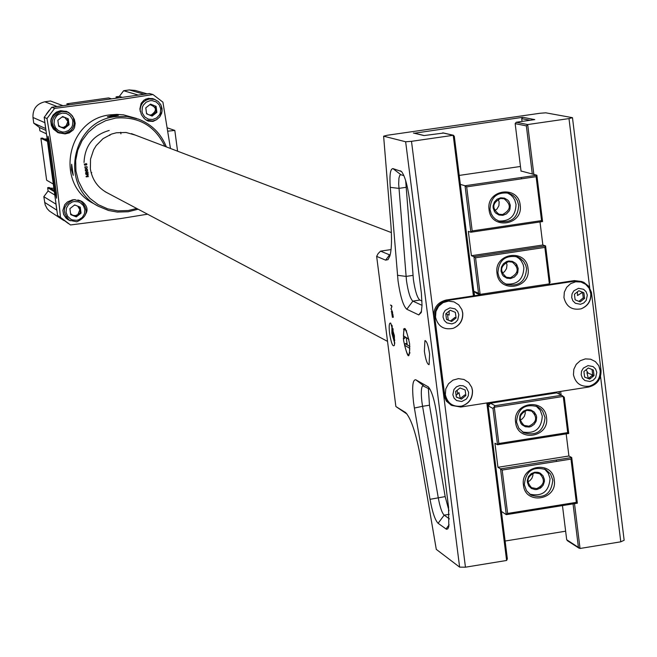 <?xml version="1.0" encoding="UTF-8"?>
<svg xmlns="http://www.w3.org/2000/svg" width="657" height="657" viewBox="0 0 657 657"><rect width="100%" height="100%" fill="white"/><g stroke="black" fill="none" stroke-linecap="round" stroke-linejoin="round"><path stroke-width="0.99" d="M48.051 136.229L48.175 141.124L55.221 192.69L56.568 198.2L56.395 193.388L49.332 141.682L48.051 136.229M156.777 119.574L152.974 121.438L148.26 121.11L146.256 120.108L144.22 118.474L141.436 114.745L139.851 109.07L141.148 103.33L143.99 100.11L148.285 98.345L153.147 98.739L155.307 99.708M170.467 148.474L162.92 102.155L152.966 94.542L105.177 101.876L54.63 108.38L46.984 118.523C53.086 154.231 57.586 187.188 60.477 217.393L70.513 224.949L120.913 218.535L147.538 214.19M152.818 98.64L155.118 99.634M60.625 110.696L66.702 111.509L68.911 112.659L72.311 115.788L74.372 119.484L75.194 123.409L74.487 127.729L73.157 130.004L69.207 132.919L65.092 133.913L58.112 132.689L53.431 129.125L51.369 125.438L50.778 121.126L51.123 118.942L53.077 114.975L56.428 112.084L60.625 110.696M66.291 111.353L68.525 112.585M70.356 220.793L66.217 218.305L63.688 214.658L62.867 210.421L64.739 204.664L67.4 201.978L72.295 199.909L74.044 199.679L81.944 201.444C86.823 205.288 88.194 209.263 86.059 213.377M80.778 200.853L81.772 201.707M71.67 164.283L73.239 175.345L71.49 169.81L71.605 164.283M138.126 209.205L128.222 211.751L117.176 212.063L108.479 210.462L98.287 206.224C58.958 186.67 71.523 120.724 115.418 116.667L127.056 116.461L138.372 119.098C151.701 124.313 161.031 133.585 166.361 146.913M113.571 116.01L107.354 116.79L112.133 115.501L118.391 115.295L113.571 116.01M164.874 146.347C154.953 125.742 138.586 116.314 115.772 118.055L105.678 120.674L96.39 125.479L88.391 132.246L82.076 140.631L77.764 150.207L75.678 160.489L75.925 170.968L78.479 181.102L83.225 190.399L89.902 198.365L98.189 204.631L107.666 208.86L117.841 210.864L128.222 210.527L136.722 208.458M85.886 174.384L88.104 173.867L85.812 174.195L88.104 175.214L86.034 176.503L86.256 176.889L88.465 176.569L86.166 176.626L88.334 175.099L85.853 174.368L88.112 174.064M84.613 165.162L85.796 165.063L85.402 164.324L85.968 163.65L86.74 164.184L86.478 164.981L86.905 164.127L85.936 163.453L85.213 164.332L85.533 164.899L84.589 164.989L84.268 163.905L84.581 165.145L85.796 165.063M84.819 166.862L85.213 167.609L84.917 167.042L87.118 166.722L84.819 166.862M87.488 169.547L86.379 168.709L87.2 167.666L86.215 168.619L84.925 167.97L86.083 168.742L85.196 169.802L86.248 168.824L87.488 169.547M87.619 170.368L86.913 169.974L85.295 170.845L87.053 171.649L87.619 170.368M135.375 135.112L126.045 132.476L116.346 132.78L111.633 134.044L103.026 138.643L96.177 145.632L93.623 149.821L90.535 159.117L90.362 168.898C92.284 180.346 98.427 188.6 108.783 193.651M87.915 173.473L87.972 172.011L87.972 173.276L86.059 172.224L85.509 173.062L86.264 173.727L85.681 173.046L86.108 172.413L87.915 173.473M70.143 220.686L67.835 219.578M59.968 133.141L57.726 132.509M148.375 120.839L147.225 120.658M152.966 94.542L149.443 93.532L51.78 107.272L44.191 117.34L57.602 215.521L68.55 223.667M71.761 214.773L71.153 214.823M54.63 108.38L51.78 107.272M44.191 117.34L46.984 118.523M60.477 217.393L57.602 215.521M77.731 206.15L79.867 209.682L77.896 214.535L75.407 215.603L72.73 215.291L70.57 213.656M74.274 205.222L75.514 205.255M79.489 206.856L80.277 212.671L75.522 216.408L72.73 215.291M81.057 213.147L76.294 216.892L70.71 214.65L69.897 208.663L74.66 204.91L80.244 207.16L81.057 213.147L80.277 212.671M75.522 216.408L76.294 216.892M69.092 220.079L64.715 216.169L63.376 213.353L62.875 210.273M508.387 277.755L509.824 278.593M84.039 162.501C84.802 145.772 93.187 135.087 109.193 130.456M394.29 335.045L393.116 335.226L394.783 340.326M404.794 336.934L404.876 338.01L403.414 339.069M393.042 328.681L393.116 335.226M393.116 328.96L392.664 329.026M403.883 330.044L403.562 328.993M404.876 338.01L403.332 338.248M392.139 325.749L392.443 334.479L394.783 342.905M47.353 140.458L42.368 138.077L40.906 138.282L47.485 141.444M44.331 139.013L47.14 138.939M54.178 190.481L49.119 187.475L47.657 187.688L54.342 191.672M50.162 188.091L53.89 188.329M62.875 219.939L49.48 211.111L47.132 208.639L45.177 204.853L43.814 196.681L48.109 190.982L54.802 195.022M63.934 220.588L60.781 218.198M57.052 211.488L56.798 210.141L44.594 202.356M56.059 204.22L43.814 196.681M56.001 204.294L56.798 210.141M48.109 190.982L47.657 187.688M53.307 184.067L46.639 180.207L40.906 138.282M46.442 133.823L39.88 130.784L39.428 127.483L33.753 123.188L32.973 117.488C32.661 109.029 36.611 103.798 44.807 101.794L50.49 100.997L62.9 105.67L57.052 106.491L44.807 101.794M45.982 130.464L39.428 127.483M32.973 117.488L44.857 122.67L45.653 128.55L33.753 123.188M44.857 122.67L44.733 121.299M46.277 114.219L49.324 110.171M56.026 106.672L57.052 106.491M69.576 104.767L66.907 103.79L108.627 97.918L111.559 98.862M67.088 105.12L66.907 103.79M119.04 97.811L116.067 96.875L119.336 96.415L123.623 90.732L129.265 89.935L135.268 90.444L147.102 93.861M116.24 98.205L116.067 96.875M122.333 97.351L119.336 96.415M129.265 89.935L144.055 94.255L138.249 95.068L123.623 90.732M144.055 94.255L145.082 94.148M177.579 151.184L174.811 130.431L167.174 127.803M174.811 130.431L167.749 131.186M152.711 98.879L152.079 98.451M57.241 132.262L57.972 132.344M66.546 111.731L65.897 111.222M67.326 219.224L68.114 219.446M61.988 117.02L64.682 117.348L67.876 121.488L65.905 126.358L63.515 128.23L64.271 128.55L58.67 126.275L57.849 120.264L62.637 116.519L67.474 118.49L68.287 124.493L63.409 127.425L60.723 127.097L58.555 125.446M64.772 133.519L57.34 132.057C48.084 123.516 49.119 116.453 60.452 110.877L67.137 111.961M63.515 128.23L58.67 126.259M68.287 124.493L69.051 124.805L64.271 128.55M67.474 118.49L68.229 118.794L69.051 124.805M62.637 116.519L68.229 118.794M145.468 99.223L148.063 98.525L154.009 99.264M152.145 116.1L146.593 113.833L145.788 107.838L150.543 104.11L156.095 106.377L156.892 112.372L152.145 116.1M156.095 106.377L155.175 106.097L155.98 112.084L156.892 112.372M155.98 112.084L151.299 115.755M149.903 104.611C156.834 107.255 157.237 110.713 151.126 115L149.254 114.918M147.735 114.293L146.519 113.267M424.381 351.323L424.915 340.687C426.697 340.868 428.257 345.319 429.612 354.033L429.087 364.66C427.296 364.487 425.728 360.036 424.381 351.323M406.798 309.25C403.267 306.105 400.351 296.66 398.043 280.909L390.258 187.36C389.429 174.959 390.324 168.709 392.96 168.603L401.476 171.493C404.786 175.789 407.447 185.011 409.459 199.161L421.367 293.047L422.04 305.324L421.26 312.477L418.78 314.933L406.798 309.25L412.867 301.128L422.04 305.341M403.899 175.633L400.91 174.737L399.743 175.378L398.947 178.104L398.668 183.952L406.461 280.523C408.145 291.995 410.28 298.861 412.867 301.128L419.831 300.068C417.22 297.81 415.076 290.952 413.393 279.48L405.673 180.634M414.386 408.038L413.532 402.306C411.873 386.981 412.629 379.475 415.782 379.787L428.38 386.932C431.936 391.285 434.819 401.041 437.02 416.201L448.55 507.073L448.797 526.602L447.828 528.869L446.497 529.287L438.112 523.292C435.115 520.303 432.413 512.312 430.023 499.312L414.386 408.038L422.566 406.297L438.252 497.719C440.001 507.188 441.98 512.994 444.173 515.145L449.421 518.874M430.138 389.404L422.722 385.741C421.153 387.466 420.891 392.927 421.942 402.117L422.566 406.297L429.473 405.213L445.175 496.61L448.953 510.637M428.38 388.418L429.473 405.213M394.389 335.801L390.734 323.145C389.174 322.488 388.788 325.88 389.568 333.304C391.252 343.447 392.886 347.405 394.471 345.18L394.389 335.801M391.909 325.166L391.892 333.222L394.742 343.529M586.028 369.825L588.237 373.176M589.846 377.323L590.257 378.654M457.584 393.97L457.116 390.274M448.246 320.058L447.532 314.424M522.06 121.422L521.715 118.646L522.726 117.299L414.263 133.24M522.726 117.299L534.732 119.599L516.188 122.268L515.162 123.639L521.05 171.206M562.466 505.586L566.695 539.75L568.001 540.736M535.833 421.958L535.578 419.922M534.88 414.312L534.658 412.514M532.679 396.614L532.581 395.81M502.679 215.356L501.833 214.625M495.164 210.437L494.376 210.092M517.371 273.452L517.125 271.431M516.418 265.781L516.188 263.933M565.636 531.193L505.11 541.031M443.491 133.059L423.987 135.564L413.434 133.043M474.321 295.757L454.299 136.286L453.223 135.301L411.496 141.329L465.452 567.196L506.613 560.47L507.352 558.877L487.765 402.815M506.613 560.47L486.837 402.963M473.393 295.896L453.223 135.301L442.678 132.87M465.435 395.358L465.739 394.586M455.761 317.816L455.983 317.241M465.452 567.196L459.621 567.131L405.648 141.764L411.496 141.329M391.055 249.578L380.567 251.138L389.576 254.85L385.61 260.156L376.65 256.378L378.145 253.569L380.567 251.138M405.648 141.764L383.622 136.18L387.285 135.252L539.98 113.267L545.786 112.823L572.477 117.677L624.15 540.259L620.783 541.82L600.539 376.404M383.622 136.18L390.849 224.292C391.983 238.877 391.662 249.414 389.905 255.902L388.032 259.638L385.61 260.156M407.053 414.099L395.875 406.527L405.714 412.629C411.225 418.69 416.226 433.949 420.718 458.414L436.289 549.375L459.621 567.131M489.457 402.552L488.02 402.922M376.65 256.378L395.875 406.527M566.695 539.75L580.041 548.472L620.783 541.82M578.406 547.273L573.044 503.878M559.501 394.233L559.181 391.654M532.293 174.056L526.347 125.881L515.162 123.639M589.69 287.733L568.995 118.589L527.678 124.551L533.845 174.45M560.643 391.424L561.086 395.005M574.505 503.64L580.041 548.472M516.188 122.268L527.678 124.551L526.347 125.881M568.995 118.589L572.477 117.677M592.129 377.159L593.23 375.246M421.983 301.054L419.831 300.068M390.948 308.815L392.549 312.059L391.334 311.566L391.391 312.059L392.64 312.666L391.046 308.65L391.925 306.696L391.695 305.587L390.488 305.012L391.818 306.302L391.112 308.79M392.311 313.972L393.305 317.282L392.787 313.89L392.114 313.397L392.385 316.863L391.744 313.175L392.451 317.38L392.311 313.972L392.82 313.939M392.196 314.112L392.065 313.644M403.595 340.564C407.898 359.749 409.902 360.792 409.598 343.677C405.27 324.468 403.267 323.433 403.595 340.564M406.568 330.726L406.387 331.342M406.248 337.805L407.25 344.876M409.656 352.456L410.017 352.99M546.517 417.524C549.769 437.546 517.412 442.67 515.622 422.385C512.37 402.306 544.776 397.247 546.517 417.524M516.517 422.032L518.858 428.307L523.736 432.758C536.605 436.264 543.7 431.197 545.031 417.548L542.6 411.126L540.686 408.892L537.5 406.65C524.746 403.431 517.757 408.564 516.517 422.032M522.372 431.912C534.699 434.22 541.343 428.964 542.304 416.127L540.3 410.37L536.128 406.034M554.286 480.168C557.53 500.125 525.239 505.332 523.457 485.112C520.204 465.107 552.553 459.966 554.286 480.168M524.343 484.743L526.503 490.722L531.004 495.107C544.029 499.098 551.297 494.13 552.792 480.185L550.55 474.05L545.844 469.64C532.917 465.928 525.756 470.962 524.343 484.743M529.567 494.113C542.107 496.897 548.932 491.715 550.049 478.575L548.258 473.18L544.53 468.983M541.713 487.059L539.939 487.338M533.229 488.414L531.784 488.652M502.178 470.067L507.615 513.446L576.329 502.359L570.99 459.103L502.178 470.067L500.544 468.876L571.713 457.543L577.347 503.188L576.041 502.408M576.329 502.359L577.347 503.188L506.284 514.653L500.544 468.876L497.949 467.299L568.913 455.999L571.713 457.543L570.99 459.103M501.398 511.433L506.284 514.653L507.615 513.446M544.382 479.479L544.407 481.433L543.199 485.162L540.539 488.028L536.95 489.473L535.028 489.564L531.406 488.447L528.671 485.819L527.366 482.205L527.333 480.251L528.548 476.522L531.209 473.648L534.798 472.202L538.6 472.465L540.341 473.237L543.076 475.865L544.382 479.479M495.049 405.681L561.612 395.268L556.684 392.861L490.475 403.217L495.049 405.681L492.972 408.473L497.521 444.74L498.844 443.508L567.722 432.618L563.254 396.434L564.281 397.304L568.74 433.472L497.521 444.74L494.935 443.229L497.949 467.299M568.913 455.999L566.178 433.875M561.612 395.268L563.254 396.434L494.294 407.233L498.844 443.508M558.943 391.687L559.238 394.11M548.053 393.387L548.152 394.2M556.298 459.999L556.479 461.419M567.722 432.618L568.74 433.472M536.621 417.023L536.243 420.907L534.256 424.299L531.045 426.508L529.172 427.025L525.37 426.746L522.101 424.816L520.878 423.33L519.564 419.7L519.942 415.807L520.755 414L523.424 411.134L527.021 409.689L530.823 409.968L534.092 411.906L536.169 415.125L536.621 417.023M492.972 408.473L488.406 405.993L490.475 403.217M487.995 402.782L488.406 405.993M536.679 488.644C544.448 484.899 545.458 479.922 539.717 473.722L534.708 472.818C526.98 476.514 525.937 481.466 531.579 487.683L536.679 488.644M527.875 481.819L529.829 480.694L531.833 478.419L532.876 475.578L532.942 473.319M528.91 426.204C536.826 422.295 537.738 417.252 531.644 411.085L526.93 410.321C519.046 414.181 518.102 419.207 524.097 425.399L528.91 426.204M520.204 420.102L522.282 418.87L524.343 416.357L525.272 413.245L525.124 410.83M497.004 273.205C493.719 252.961 526.29 248.091 528.047 268.532C531.324 288.719 498.803 293.654 497.004 273.205M526.553 268.598L525.764 265.321L523.604 261.429L520.385 258.398L517.445 256.879C505.249 254.908 498.737 260.254 497.907 272.918L499.082 277.131L500.741 279.931L502.983 282.28L506.662 284.489C519.005 286.748 525.641 281.451 526.553 268.598M505.562 283.98C517.199 285.039 523.301 279.595 523.875 267.629L523.169 264.59L521.28 260.936L519.235 258.644L515.844 256.386M489.079 209.747C485.786 189.438 518.422 184.642 520.188 205.148C523.473 225.417 490.894 230.27 489.079 209.747M518.693 205.239L517.379 200.697L515.49 197.724L512.953 195.301L508.822 193.199C496.922 191.778 490.648 197.207 489.991 209.484L491.264 213.919L493.07 216.843L495.509 219.241L499.492 221.393C511.557 223.101 517.954 217.722 518.693 205.239M498.532 221.023C509.791 221.516 515.63 215.997 516.032 204.458L514.833 200.18L513.142 197.338L510.85 194.973L507.089 192.772M459.218 175.419L520.467 166.467M541.549 220.612L536.12 176.684L466.667 186.875L472.194 230.927L541.549 220.612L542.583 221.565L470.864 232.233L465.033 185.75L460.343 184.395M466.667 186.875L465.033 185.75L536.868 175.214L542.583 221.565L540.144 220.826M521.026 170.992L536.868 175.214L536.12 176.684M493.144 207.842L493.111 205.855L494.335 202.093L497.021 199.219L500.642 197.806L504.477 198.127L507.762 200.114L508.994 201.625L510.317 205.304L509.939 209.23L509.126 211.045L506.44 213.919L502.827 215.34L498.992 215.02L495.698 213.032L494.466 211.521L493.144 207.842M540.005 221.951L542.854 245.012L471.398 255.713L468.342 231.371L470.864 232.233L472.194 230.927M471.398 255.713L473.927 256.649L545.589 245.915L544.858 247.41L475.561 257.799L480.144 294.369L549.359 283.881L544.858 247.41M542.854 245.012L545.589 245.915L550.09 282.379L548.012 285.163L481.211 295.289L476.695 293.416L474.009 291.355L478.518 293.219L481.211 295.289M474.559 295.716L474.009 291.355M478.518 293.219L473.927 256.649L475.561 257.799M501.028 271.07L501.406 267.144L503.402 263.744L506.629 261.543L508.51 261.034L512.337 261.346L515.622 263.317L516.845 264.82L518.168 268.483L517.79 272.4L516.977 274.215L514.3 277.082L510.686 278.511L506.859 278.207L503.582 276.236L502.35 274.733L501.028 271.07M521.477 178.835L521.313 177.497M500.56 198.48C492.126 203.021 491.592 208.269 498.942 214.231L502.556 214.552C511.023 209.944 511.524 204.68 504.059 198.767L500.56 198.48M494.68 210.692L496.979 209.016L498.893 205.715L499.131 201.921L498.146 199.252M508.428 261.7C500.166 266.019 499.492 271.201 506.416 277.254L510.423 277.714C518.718 273.337 519.35 268.138 512.329 262.118L508.428 261.7M502.219 273.222L504.494 271.694L506.506 268.623L506.99 264.993L506.276 262.348M447.294 300.495C438.704 302.696 434.54 308.273 434.786 317.241L444.764 395.719L447.474 401.764L451.745 405.443L460.746 407.036L588.664 387.039C597.123 384.83 601.237 379.294 601.024 370.425L591.415 292.266L588.688 286.255L583.613 282.182L575.655 281.04L447.294 300.495L446.21 300.019C437.636 302.212 433.472 307.788 433.719 316.74L443.68 395.12L446.39 401.156L451.113 405.073M582.151 281.598L574.399 280.588L548.735 284.481M480.193 294.87L446.21 300.019M462.742 312.987L461.863 309.554L458.742 304.864L454.012 301.883L448.46 301.103L443.015 302.663L438.597 306.302L435.944 311.41L435.509 317.134C437.915 326.447 443.803 330.175 453.166 328.328C459.933 325.486 463.128 320.37 462.742 312.987M458.832 314.678L457.609 311.311L455.071 308.856L449.922 307.854L445.208 310.35L443.368 313.479L443.032 317.085L444.255 320.444L446.801 322.907L451.942 323.901L455.276 322.587L457.74 319.943L458.832 314.678M446.497 319.417L445.791 313.8L450.226 310.26L455.367 312.346L456.073 317.955L451.638 321.495L446.497 319.417M456.073 317.955L454.931 317.438L450.505 320.969L451.638 321.495M450.505 320.969L446.489 319.343M449.109 311.147L449.166 315.073L445.848 313.759M472.498 390.43L471.734 387.334L468.704 382.555L464.006 379.483L458.438 378.629L452.944 380.148L448.476 383.787L445.783 388.911L445.323 394.66C447.417 403.324 452.854 407.143 461.633 406.125C469.18 403.661 472.802 398.429 472.498 390.43M468.613 392.311L466.273 387.597L463.251 385.807L459.728 385.544L456.41 386.866L453.946 389.511L452.854 394.767L454.069 398.117L456.615 400.556L461.748 401.526L466.437 399.021L468.269 395.9L468.613 392.311M456.311 397.083L455.605 391.49L460.031 387.942L465.156 389.995L465.862 395.588L461.444 399.127L456.311 397.083M456.114 395.481L458.956 392.566L460.294 398.495L464.713 394.964L465.862 395.588M456.287 396.894L461.444 399.127M600.317 370.532L598.765 365.653L595.357 361.58L590.635 359.198L585.338 358.894L580.279 360.701L576.238 364.348L573.84 369.275L573.454 374.712C575.466 383.277 580.78 387.088 589.403 386.168C596.95 383.762 600.588 378.555 600.317 370.532M596.778 372.355L595.587 369.02L593.082 366.59L588.007 365.612L583.359 368.101L581.535 371.205L581.19 374.777L582.389 378.112L584.886 380.543L589.961 381.512L593.246 380.198L595.685 377.57L596.778 372.355M589.666 379.13L584.607 377.085L583.917 371.517L588.302 368.002L593.37 370.047L594.051 375.615L589.666 379.13L584.59 377.011M592.047 369.513L592.721 375.016L594.051 375.615M592.721 375.016L588.344 378.531L586.931 372.642L592.721 375.016M590.889 293.482L589.115 288.185L585.609 284.243L580.878 281.993L575.622 281.779L570.637 283.643L566.671 287.29L564.322 292.184L563.952 297.58C566.235 306.688 571.927 310.441 581.051 308.839C587.949 306.105 591.234 300.988 590.889 293.482M587.317 295.108L586.118 291.765L583.613 289.318L578.53 288.316L573.865 290.796L572.042 293.909L571.689 297.49L572.888 300.84L575.401 303.288L580.484 304.281L583.777 302.976L586.225 300.348L587.317 295.108M580.197 301.892L575.113 299.814L574.432 294.229L578.825 290.714L583.901 292.784L584.582 298.377L580.197 301.892M578.776 290.747L582.587 292.308L583.268 297.884L584.582 298.377M583.268 297.884L578.916 301.366M577.503 291.765L577.47 295.543L582.587 292.308L583.901 292.784M404.589 345.204C407.611 356.882 409.327 357.934 409.746 348.358L404.589 345.204L405.254 343.66L409.902 346.494M406.97 343.397L405.254 343.66M408.933 339.423L403.447 335.908L408.597 339.004C405.55 327.326 403.833 326.299 403.447 335.908M49.234 140.976L48.175 141.124M136.664 118.506L123.483 114.852L116.913 114.392L110.343 114.852C66.907 118.86 54.482 184.091 93.393 203.44L97.663 205.871M56.272 192.534L55.221 192.69M76.754 220.3L78.807 219.758L82.322 217.401L84.474 213.755L84.852 209.542L83.373 205.6L80.326 202.701L78.397 201.839L74.2 201.502L72.139 202.036L68.624 204.401L66.464 208.047L66.094 212.268L67.581 216.21L70.627 219.101L72.557 219.964L76.754 220.3M77.937 199.958L80.819 201.091C89.065 209.797 87.734 216.703 76.803 221.795L69.379 220.259C61.536 211.488 63.006 204.664 73.781 199.769L75.218 199.654M79.669 200.426L80.819 201.091C89.056 209.78 87.718 216.679 76.812 221.795M64.739 131.975L68.689 130.464L71.605 127.384L72.484 125.43L72.853 121.208L72.336 119.139L70.003 115.607L66.373 113.447L62.169 113.086L58.21 114.597L56.576 115.977L54.416 119.631L54.038 123.869L55.533 127.836L58.588 130.751L62.612 132.041L64.739 131.975M64.788 133.519L58.637 132.64C49.349 124.066 50.392 116.987 61.758 111.386L67.457 112.084L70.931 114.326L73.346 117.693L74.364 121.709L73.847 125.832L71.876 129.486L68.714 132.172L64.797 133.519L70.422 130.989L73.042 127.762L74.307 123.812L73.354 117.702L70.94 114.334L67.457 112.084M152.605 119.517L156.53 118.005L159.421 114.942L160.3 112.996L160.678 108.783L159.208 104.833L156.185 101.925L152.194 100.636L150.083 100.693L146.158 102.196L143.259 105.268L142.38 107.206L142.002 111.427L142.52 113.489L144.827 117.003L148.425 119.155L152.605 119.517M140.13 111.181C140.097 104.586 143.267 100.521 149.64 99.002L154.526 99.421L158.214 101.465L160.866 104.759L162.09 108.824L161.721 113.061L159.799 116.856L156.612 119.656L152.621 121.052L156.612 119.664L159.807 116.872L162.123 110.976L160.883 104.775L158.222 101.474L154.526 99.421M152.588 121.06L145.953 119.903M530.084 120.264L521.715 118.646M405.032 412.128L405.788 412.695M490.278 403.472L488.126 403.809M449.257 514.324L444.173 515.145L438.112 523.292M445.175 496.61L430.023 499.312M423.625 385.749L415.782 379.787M428.454 387.006L427.888 386.571M445.996 529.016L449.117 524.812M405.895 187.344L398.898 188.37L390.258 187.36M412.966 275.373L406.034 276.416L397.452 275.283M392.96 168.603L400.91 174.737M401.772 171.822L400.458 170.812M421.539 311.246L418.78 314.933M575.655 281.04L574.399 280.588M444.608 394.775L443.532 394.167M434.786 317.241L433.719 316.74M120.921 133.864L120.707 132.271M91.791 172.676L91.134 172.766M109.867 135.416L109.776 134.759M76.803 221.795L69.379 220.259M131.441 133.617L391.375 232.578M105.153 191.729L387.531 341.369M146.396 120.19L152.613 121.06M424.915 340.687L425.334 340.622M413.91 133.067L424.208 135.539M453.527 135.293L443.147 132.903M567.221 540.58L579.047 548.193M423.379 385.643L422.722 385.741M400.819 174.721L400.302 174.795M537.024 472.145L539.717 473.722M528.786 485.983L531.579 487.683M528.811 409.607L531.644 411.085M521.247 423.847L524.097 425.399M516.944 256.698L517.445 256.879M508.025 192.969L508.822 193.199M496.002 213.311L498.942 214.231M500.7 197.798L504.059 198.767M503.484 276.137L506.416 277.254M509.134 260.969L512.329 262.118M451.556 405.344L450.653 404.827M453.166 328.328C459.752 325.404 462.922 320.329 462.676 313.11L461.863 309.554M461.625 406.125C468.975 403.57 472.58 398.38 472.424 390.578L471.734 387.334M589.395 386.168C596.712 383.663 600.326 378.539 600.211 370.778L598.765 365.653M581.051 308.839C587.736 306.014 590.98 300.963 590.783 293.695L589.115 288.185"/></g></svg>
